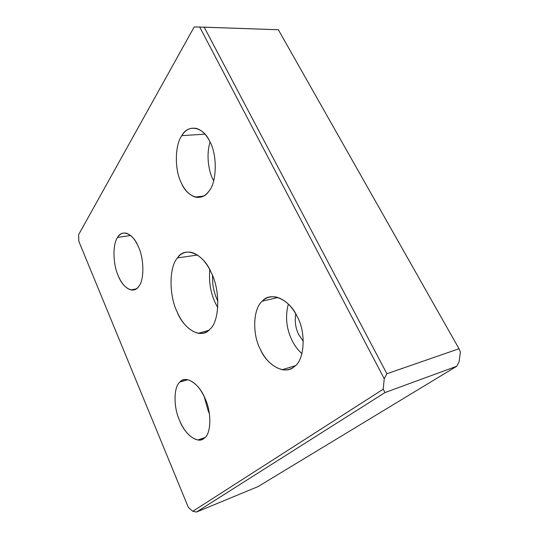 <?xml version="1.0" encoding="UTF-8"?>
<svg xmlns="http://www.w3.org/2000/svg" width="539" height="539" viewBox="0 0 539 539"><rect width="100%" height="100%" fill="white"/><g stroke="black" fill="none" stroke-linecap="round" stroke-linejoin="round"><path stroke-width="0.81" d="M204.173 438.22C211.268 434.346 211.827 412.099 204.935 398.213C200.218 387.73 194.343 381.538 187.309 379.631C184.291 379.274 181.832 380.069 179.938 382.016L187.855 379.732L179.938 382.016C185.349 374.908 199.12 383.323 204.935 398.213C211.827 412.099 211.268 434.346 204.173 438.22C198.069 444.513 184.816 434.549 179.642 420.642C173.443 407.572 173.484 386.874 179.938 382.016C173.484 386.874 173.443 407.572 179.642 420.642C184.345 431.571 190.429 438.018 197.894 439.972C200.353 440.222 202.448 439.635 204.173 438.22M294.2 366.668C304.522 360.638 306.395 332.576 297.13 316.46C291.922 306.078 284.996 299.61 276.345 297.056C270.565 296.1 265.889 297.461 262.325 301.139L277.989 297.494L262.325 301.139C270.221 291.181 289.443 298.869 297.13 316.46C306.395 332.576 304.522 360.638 294.2 366.668C285.165 375.555 266.899 365.415 260.263 349.151C252.137 334.113 253.04 308.503 262.325 301.139C253.04 308.503 252.137 334.113 260.263 349.151C265.498 360.261 272.822 367.106 282.241 369.693C286.937 370.36 290.919 369.35 294.2 366.668M138.712 286.425C144.358 280.556 144.23 258.376 138.294 246.545C135.094 239.235 131.051 234.768 126.18 233.151C122.521 232.565 119.658 233.987 117.583 237.429L130.62 235.489L117.583 237.429C121.821 228.873 133.214 233.427 138.294 246.545C144.23 258.376 144.358 280.556 138.712 286.425C133.928 294.402 122.892 288.277 118.31 275.894C112.927 264.649 112.442 244.039 117.583 237.429C112.442 244.039 112.927 264.649 118.31 275.894C121.531 283.581 125.728 288.257 130.91 289.921C134.096 290.4 136.697 289.234 138.712 286.425M208.856 191.237C216.84 182.58 217.54 154.801 209.799 141.541C206.511 134.844 202.199 130.512 196.856 128.531C190.536 127.204 185.517 129.576 181.818 135.653L204.941 134.157L181.818 135.653C187.848 123.876 203.27 126.429 209.799 141.541C217.54 154.801 216.84 182.58 208.856 191.237C201.97 202.327 187.188 197.335 181.454 183.166C174.575 170.593 174.629 145.254 181.818 135.653C174.629 145.254 174.575 170.593 181.454 183.166C184.796 190.408 189.384 195.044 195.219 197.079C200.697 198.17 205.238 196.223 208.856 191.237M197.523 255.035L177.472 257.911C168.95 266.953 168.976 295.668 177.136 311.906C182.337 323.737 189.384 330.879 198.278 333.324C202.92 333.897 206.814 332.509 209.954 329.167C219.622 321.695 220.532 289.854 211.12 272.37C206.154 261.752 199.733 255.109 191.864 252.427C185.793 251.268 180.996 253.101 177.472 257.911L197.523 255.035M217.769 307.634L215.256 302.851C210.601 292.913 208.775 281.863 209.786 269.695C208.775 281.863 210.601 292.913 215.256 302.851L217.769 307.634M212.433 275.362L212.878 284.572C213.646 290.38 215.324 295.985 217.904 301.375C215.324 295.985 213.646 290.38 212.878 284.572L212.433 275.362M199.706 27.051L278.34 29.746L459.026 348.753L460.38 352.014L459.107 361.716L456.742 366.25L384.994 392.56L383.202 389.205L192.821 511.268L188.381 507.469L78.862 241.418L78.62 234.694L194.195 26.95L199.706 27.051L384.24 378.728L386.874 373.743L459.026 348.753L278.34 29.746L204.187 27.166L386.874 373.743L204.187 27.166L194.195 26.95L78.62 234.694L78.862 241.418L188.381 507.469L192.821 511.268L196.459 512.05L192.821 511.268L383.202 389.205L384.994 392.56L196.459 512.05L384.994 392.56L456.742 366.25L257.952 486.643L196.459 512.05L257.952 486.643L456.742 366.25L459.107 361.716L460.38 352.014L459.026 348.753L386.874 373.743L384.24 378.728L383.202 389.205L384.24 378.728L199.706 27.051M177.472 257.911C184.594 246.067 203.169 253.094 211.12 272.37C220.532 289.854 219.622 321.695 209.954 329.167C201.593 339.765 183.94 329.605 177.136 311.906C168.976 295.668 168.95 266.953 177.472 257.911M210.075 142.107C206.255 153.548 208.162 170.459 213.107 179.75L213.646 180.808L213.107 179.75C208.162 170.459 206.255 153.548 210.075 142.107M288.331 304.063C285.091 316.467 286.317 328.547 291.997 340.291C294.442 345.384 297.75 349.851 301.928 353.705C297.75 349.851 294.442 345.384 291.997 340.291C286.317 328.547 285.091 316.467 288.331 304.063M303.316 341.335L298.721 334.584C295.527 328.163 294.557 321.291 295.796 313.954C294.557 321.291 295.527 328.163 298.721 334.584L303.316 341.335M204.16 396.529L208.337 411.351L209.381 413.595L208.337 411.351L204.16 396.529M198.278 333.324L208.681 330.353M203.547 196.061L195.219 197.079M136.199 288.884L130.91 289.921M295.332 365.685L282.241 369.693M204.968 437.52L197.894 439.972"/></g></svg>
